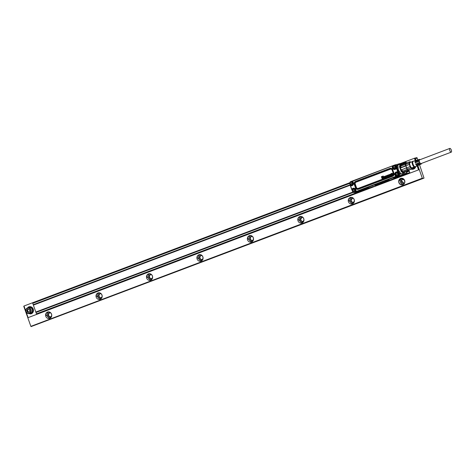 <?xml version="1.0" encoding="UTF-8"?>
<svg xmlns="http://www.w3.org/2000/svg" width="475" height="475" viewBox="0 0 475 475"><rect width="100%" height="100%" fill="white"/><g stroke="black" fill="none" stroke-linecap="round" stroke-linejoin="round"><path stroke-width="0.71" d="M419.609 159.855A2.001 0.796 69.3 0 0 419.567 159.867A2.001 0.796 69.3 0 0 419.514 161.963A2.001 0.796 69.3 0 0 420.939 163.614A2.001 0.796 69.3 0 0 420.981 163.602A2.001 0.796 69.3 0 0 421.022 163.584M449.878 148.402A2.001 0.796 69.3 0 0 449.837 148.414A2.001 0.796 69.3 0 0 449.783 150.51A2.001 0.796 69.3 0 0 451.208 152.16A2.001 0.796 69.3 0 0 451.25 152.148A2.001 0.796 69.3 0 0 451.303 150.053A2.001 0.796 69.3 0 0 449.878 148.402M421.539 163.394A2.5 0.992 -110.7 0 1 421.183 164.059A2.5 0.992 -110.7 0 1 420.541 163.905A2.5 0.992 -110.7 0 1 419.134 161.405A2.5 0.992 -110.7 0 1 419.413 159.392A2.5 0.992 -110.7 0 1 420.013 159.564A2.5 0.992 -110.7 0 1 420.126 159.653M416.955 165.039A2.001 0.796 -110.7 0 1 416.706 164.902A2.001 0.796 -110.7 0 1 415.946 163.893L416.153 163.768A2.719 1.081 69.3 0 0 417.282 165.342A2.719 1.081 69.3 0 0 417.982 165.508L418.724 165.175A2.672 1.063 -110.7 0 1 418.036 165.009A2.672 1.063 -110.7 0 1 416.931 163.477L417.454 163.281A2.636 1.045 69.3 0 0 418.534 164.789A2.636 1.045 69.3 0 0 419.217 164.956L419.953 164.617A2.583 1.027 -110.7 0 1 419.288 164.457A2.583 1.027 -110.7 0 1 418.232 162.99L418.748 162.8A2.547 1.015 69.3 0 0 419.787 164.237A2.547 1.015 69.3 0 0 420.446 164.398L421.183 164.059M415.542 162.747A2.001 0.796 -110.7 0 1 415.601 161.458M416.807 162.272A2.001 0.796 -110.7 0 1 416.907 160.918M418.065 161.797A2.001 0.796 -110.7 0 1 418.22 160.39M418.76 162.824L418.232 162.99M419.627 164.101A2.001 0.796 -110.7 0 1 419.223 163.952A2.001 0.796 -110.7 0 1 418.463 162.937M417.466 163.317L416.931 163.477M418.297 164.576A2.001 0.796 -110.7 0 1 417.964 164.427A2.001 0.796 -110.7 0 1 417.204 163.418M417.709 165.543A2.755 1.093 -110.7 0 1 417.495 165.733A2.755 1.093 -110.7 0 1 416.783 165.561A2.755 1.093 -110.7 0 1 415.637 163.964M419.413 159.392L418.641 159.63A2.547 1.015 69.3 0 0 418.356 161.69L417.84 161.886A2.583 1.027 -110.7 0 1 418.125 159.79L417.353 160.027A2.636 1.045 69.3 0 0 417.062 162.177L416.539 162.373A2.672 1.063 -110.7 0 1 416.836 160.182L416.058 160.425A2.719 1.081 69.3 0 0 415.762 162.664L415.245 162.854A2.755 1.093 -110.7 0 1 415.542 160.58A2.755 1.093 -110.7 0 1 415.833 160.58M415.405 166.654A2.909 1.158 -110.7 0 1 415.281 166.737A2.909 1.158 -110.7 0 1 414.527 166.553A2.909 1.158 -110.7 0 1 412.894 163.643A2.909 1.158 -110.7 0 1 413.22 161.298L415.542 160.58M411.148 169.148A3.675 3.367 -103 0 0 412.912 169.254A3.675 3.367 -103 0 0 413.309 169.136L414.984 167.028A3.117 1.235 -110.7 0 1 414.046 166.927A3.117 1.235 -110.7 0 1 412.253 163.62A3.117 1.235 -110.7 0 1 412.805 161.268L413.292 161.274M412.442 167.812L411.51 167.752A2.969 1.182 -110.7 0 1 409.848 164.813A2.969 1.182 -110.7 0 1 410.145 162.397A2.969 1.182 -110.7 0 1 410.382 162.367M412.923 167.627A3.467 1.377 -110.7 0 1 411.172 167.829A3.467 1.377 -110.7 0 1 409.456 163.881A3.467 1.377 -110.7 0 1 410.869 162.183L410.18 161.737A3.705 1.472 -110.7 0 0 409.771 161.755L406.357 163.044A3.705 1.472 -110.7 0 0 406.149 163.174L405.763 164.409A3.705 1.472 -110.7 0 1 405.769 164.279L400.823 166.042A3.996 1.585 -110.7 0 0 400.983 167.538L405.525 165.822A3.996 1.585 -110.7 0 1 405.365 164.32M407.164 169.415L407.514 169.207A3.705 1.472 -110.7 0 1 407.425 169.1L410.839 167.806A3.705 1.472 -110.7 0 1 410.079 166.594L406.665 167.889A3.705 1.472 -110.7 0 1 406.588 167.734L401.785 169.789A3.996 1.585 -110.7 0 0 402.628 171.131L407.164 169.415A3.996 1.585 -110.7 0 1 406.321 168.073M410.839 167.806L411.979 168.69L408.565 169.985L407.425 169.1A3.705 1.472 -110.7 0 1 406.665 167.889L405.911 165.763A3.705 1.472 -110.7 0 1 405.763 164.409L409.177 163.121L409.569 161.88A3.705 1.472 -110.7 0 1 409.771 161.755M410.079 166.594L409.325 164.469A3.705 1.472 -110.7 0 1 409.218 163.839A3.705 1.472 -110.7 0 1 409.177 163.121M412.977 167.313L412.591 168.554A3.705 1.472 -110.7 0 1 412.389 168.678A3.705 1.472 -110.7 0 1 411.979 168.69M412.389 168.678L408.975 169.973A3.705 1.472 -110.7 0 1 408.565 169.985A3.705 1.472 -110.7 0 1 408.482 169.961L408.375 170.353L403.833 172.075A4.055 1.609 -110.7 0 1 402.444 172.17A4.055 1.609 -110.7 0 1 400.033 167.521A4.055 1.609 -110.7 0 1 401.167 164.878A4.115 1.633 -110.7 0 0 400.508 164.819L400.383 164.867A4.115 1.633 -110.7 0 1 400.449 164.843M409.325 164.469L405.911 165.763A3.705 1.472 -110.7 0 0 405.947 165.929L405.525 165.822M409.569 161.88L406.149 163.174A3.705 1.472 -110.7 0 0 406.095 163.228L405.775 163.008A3.996 1.585 -110.7 0 1 406 162.866A3.996 1.585 -110.7 0 1 406.452 162.854L406.843 163.056M409.23 169.789L409.052 170.198A3.996 1.585 -110.7 0 1 408.827 170.341A3.996 1.585 -110.7 0 1 408.375 170.353M408.827 170.341L404.284 172.057A3.996 1.585 -110.7 0 1 403.833 172.075L403.441 171.873L408.482 169.961A3.705 1.472 69.3 0 1 408.055 169.729A3.705 1.472 69.3 0 1 407.514 169.207M405.775 163.008L401.233 164.73A3.996 1.585 -110.7 0 1 401.458 164.582L406 162.866M401.785 169.789L406.588 167.734A3.705 1.472 69.3 0 1 405.947 165.929L400.906 167.835A3.705 1.472 69.3 0 1 400.728 166.185L400.823 166.042M400.906 167.835L400.983 167.538M401.541 169.64A3.705 1.472 69.3 0 0 402.473 171.119L402.628 171.131M405.769 164.279A3.705 1.472 69.3 0 1 406.095 163.228L401.054 165.134L401.233 164.73A4.245 1.686 -110.7 0 0 400.282 164.819A4.245 1.686 -110.7 0 0 399.867 165.822M403.655 171.986L402.408 171.867L400.33 168.197L400.704 165.181L401.096 165.033M403.857 172.081A4.115 1.633 -110.7 0 1 403.418 172.514A4.115 1.633 -110.7 0 1 402.396 172.241A4.115 1.633 -110.7 0 1 402.289 172.158M399.897 165.828A4.115 1.633 -110.7 0 1 400.508 164.819M403.358 172.532L402.948 172.597M392.255 173.969L392.641 173.826A0.582 0.534 -103 0 0 392.576 173.708L392.415 173.648A0.38 0.35 -103 0 0 392.332 173.69L392.231 173.903A0.457 0.422 -103 0 0 392.237 173.945L392.671 173.808M392.38 173.654L392.38 173.654A0.392 0.362 -103 0 0 392.291 173.69L392.184 173.915A0.469 0.427 -103 0 0 392.184 173.951L392.237 173.957M391.109 174.604L391.109 174.598A0.499 0.457 -103 0 1 391.067 174.628A0.778 0.713 -103 0 1 391.032 174.658A1.122 1.027 -103 0 1 390.99 174.675A1.425 1.306 -103 0 0 390.937 174.711A0.564 0.517 -103 0 0 390.872 174.752L390.83 174.948A1.188 1.087 -103 0 0 390.83 174.948L390.973 175.02A0.392 0.356 -103 0 0 391.044 175.002L391.151 174.723A0.374 0.344 -103 0 0 391.133 174.675L391.062 174.604A0.487 0.445 77 0 1 390.984 174.658A1.116 1.021 77 0 1 390.949 174.675A1.437 1.318 -103 0 0 390.889 174.711A0.576 0.528 -103 0 0 390.824 174.758L390.782 174.966A1.176 1.075 77 0 1 390.788 174.972L390.931 175.037A0.398 0.368 -103 0 0 391.032 175.008L390.889 175.043M387.446 175.786L387.838 175.643A0.582 0.534 -103 0 0 387.766 175.53L387.57 175.471A0.362 0.333 -103 0 0 387.529 175.507L387.422 175.72A0.457 0.422 -103 0 0 387.428 175.762L387.861 175.631M387.606 175.465L387.618 175.471A0.38 0.35 -103 0 0 387.481 175.513L387.374 175.732A0.469 0.427 -103 0 0 387.38 175.774L387.434 175.78M384.447 177.11L384.495 177.104A0.499 0.457 -103 0 1 384.418 177.157A0.766 0.701 77 0 1 384.37 177.157A1.116 1.021 77 0 1 384.334 177.181A1.437 1.318 -103 0 0 384.275 177.211A0.576 0.528 -103 0 0 384.216 177.258L384.168 177.466A1.176 1.075 77 0 1 384.174 177.478L384.358 177.525A0.392 0.356 -103 0 0 384.429 177.507L384.536 177.223A0.374 0.344 -103 0 0 384.524 177.181L384.447 177.11A0.487 0.445 77 0 1 384.412 177.133L384.459 177.133M385.362 176.332L385.16 176.581A0.344 0.315 -103 0 0 385.189 176.742A0.647 0.588 -103 0 0 385.278 176.908L385.647 176.783A0.35 0.321 -103 0 0 385.617 176.605A0.736 0.677 -103 0 0 385.558 176.474A0.386 0.35 -103 0 0 385.48 176.379L385.106 176.587A0.35 0.321 -103 0 0 385.142 176.753A0.653 0.6 -103 0 0 385.225 176.92A0.333 0.303 -103 0 0 385.272 176.967L385.451 177.015M392.267 174.2L392.32 174.194A0.629 0.576 -103 0 0 392.332 174.224L392.285 174.236A0.635 0.582 -103 0 1 392.267 174.2L393.033 173.832A0.914 0.837 77 0 1 393.033 173.832A0.849 0.778 77 0 0 392.777 173.47A0.534 0.493 77 0 0 392.261 173.428A0.707 0.647 -103 0 0 392.617 174.64A0.808 0.742 -103 0 0 392.956 174.414A0.422 0.386 -103 0 0 393.039 174.153L393.086 174.147A0.689 0.629 77 0 1 392.504 174.658L392.576 174.652M392.308 173.411L392.225 173.446A0.718 0.659 77 0 1 392.261 173.428A0.707 0.647 -103 0 1 392.985 173.844L392.273 174.183M392.285 174.236A0.475 0.433 -103 0 0 392.338 174.319L392.534 174.402A0.38 0.344 -103 0 0 392.671 174.355L392.748 174.277A0.338 0.309 -103 0 0 392.772 174.236L392.956 174.088M391.786 174.919L391.252 173.357L392.059 174.758M391.424 173.298L392.012 174.77M390.806 174.218A0.6 0.546 -103 0 0 390.771 174.23A0.368 0.338 -103 0 1 390.848 174.218L390.806 174.218A0.517 0.469 -103 0 1 390.842 174.206L390.883 174.206A0.505 0.463 -103 0 0 390.848 174.218L390.943 174.462A0.736 0.677 -103 0 1 390.895 174.497A1.057 0.968 -103 0 1 390.842 174.527A2.452 2.25 -103 0 0 390.723 174.592A1.354 1.241 -103 0 0 390.61 174.669A0.451 0.41 -103 0 0 390.515 174.764L390.48 174.848A0.338 0.309 -103 0 0 390.474 174.877L390.474 174.954A0.457 0.416 -103 0 0 390.533 175.138L390.575 175.204A0.327 0.297 -103 0 0 390.61 175.233L390.688 175.281A0.344 0.315 -103 0 0 390.895 175.287A0.641 0.588 -103 0 0 391.145 175.168A0.439 0.398 -103 0 0 391.252 175.02L391.293 175.032A0.487 0.445 77 0 1 391.275 175.02L391.275 175.02M390.812 174.23L390.771 174.23A0.374 0.344 -103 0 0 390.723 174.254L390.343 174.503A0.386 0.35 -103 0 1 390.343 174.444L390.349 174.378A0.41 0.374 -103 0 1 390.545 174.099A1.021 0.938 -103 0 1 390.711 174.016A1.306 1.199 -103 0 1 390.872 173.969A0.606 0.558 -103 0 1 391.174 174.016L391.252 174.111A0.41 0.374 -103 0 1 391.275 174.171L391.483 174.752A1.348 1.235 -103 0 0 391.543 174.895A0.487 0.451 -103 0 0 391.56 174.931M389.803 174.39L389.844 174.373A0.594 0.54 -103 0 0 389.565 174.456L389.601 174.438A0.802 0.73 77 0 1 389.844 174.373L389.904 174.373A0.54 0.499 -103 0 0 389.862 174.39A0.6 0.552 77 0 1 389.904 174.373A0.522 0.481 -103 0 1 390.218 174.604L389.738 174.652A0.38 0.344 -103 0 0 389.696 174.663L389.553 174.859A0.386 0.356 -103 0 0 389.553 174.99A0.695 0.635 -103 0 0 389.678 175.299A0.386 0.35 -103 0 0 389.72 175.346L389.945 175.388A0.374 0.344 -103 0 0 389.981 175.376L390.1 175.144A0.41 0.374 -103 0 0 390.1 175.127L390.426 175.043A0.641 0.588 77 0 1 389.874 175.661A0.647 0.594 -103 0 0 390.379 175.055L390.296 174.996M389.565 174.456A0.79 0.724 -103 0 0 389.88 175.655A0.612 0.558 77 0 1 389.856 175.661M388.497 175.566L388.508 175.566A0.522 0.481 -103 0 1 388.384 175.548L388.223 175.417A0.333 0.303 -103 0 1 388.182 175.245L388.182 175.18A0.35 0.321 -103 0 1 388.372 174.925A1.015 0.926 -103 0 1 388.692 174.8A0.564 0.517 -103 0 1 388.995 174.877L389.043 174.925A0.398 0.362 -103 0 1 389.067 174.96L388.698 175.032A0.327 0.297 -103 0 0 388.544 175.079L388.609 175.293A0.897 0.825 -103 0 0 388.669 175.287A1.253 1.146 -103 0 0 388.722 175.281A5.13 4.702 -103 0 1 388.787 175.275A6.258 5.736 -103 0 1 388.853 175.263A1.425 1.306 -103 0 1 388.983 175.257A0.505 0.463 -103 0 1 389.108 175.275L389.268 175.412A0.374 0.338 -103 0 1 389.316 175.59L389.316 175.661A0.404 0.368 -103 0 1 389.126 175.946A1.009 0.926 -103 0 1 388.776 176.071A0.606 0.558 -103 0 1 388.449 175.987L388.402 175.934A0.404 0.374 -103 0 1 388.366 175.887L388.841 175.821A0.356 0.327 -103 0 0 388.883 175.815L388.906 175.809A0.386 0.356 -103 0 0 388.948 175.792L388.9 175.536A1.158 1.063 -103 0 0 388.811 175.536A2.298 2.108 -103 0 0 388.728 175.542A3.343 3.064 -103 0 0 388.645 175.554L388.692 175.554A1.188 1.087 77 0 1 388.663 175.554A1.645 1.508 77 0 1 388.55 175.56A0.534 0.487 77 0 1 388.532 175.566A1.597 1.467 -103 0 0 388.621 175.554A1.176 1.075 -103 0 0 388.645 175.554M388.847 175.833A0.386 0.356 -103 0 0 388.924 175.803L388.847 175.833A0.362 0.333 -103 0 1 388.805 175.839L388.556 175.732M387.463 176.017L387.517 176.017A0.623 0.576 -103 0 0 387.529 176.041L387.475 176.053A0.635 0.582 -103 0 1 387.463 176.017L388.229 175.655A0.92 0.843 77 0 0 387.968 175.287A0.534 0.493 77 0 0 387.452 175.251A0.707 0.647 -103 0 0 387.808 176.457A0.808 0.742 -103 0 0 388.152 176.231A0.422 0.386 -103 0 0 388.229 175.97L388.283 175.964A0.689 0.629 77 0 1 387.701 176.474L387.772 176.468M387.434 175.257A0.718 0.659 77 0 1 387.452 175.251A0.707 0.647 -103 0 1 388.182 175.667L387.469 176.005M387.475 176.053A0.475 0.433 -103 0 0 387.529 176.136L387.731 176.219A0.38 0.344 -103 0 0 387.861 176.172L387.944 176.094A0.338 0.309 -103 0 0 387.962 176.059L388.152 175.904M386.448 175.631L386.484 175.613A0.463 0.422 77 0 0 386.454 175.625A0.463 0.422 77 0 1 386.454 175.625A0.819 0.754 -103 0 1 386.579 175.596A0.398 0.362 -103 0 1 386.697 175.602L386.793 175.643A0.338 0.309 -103 0 1 386.905 175.768A0.855 0.784 -103 0 1 386.988 175.952L387.178 176.67L386.727 176.118A0.837 0.766 -103 0 0 386.692 176.035A0.475 0.433 -103 0 0 386.644 175.958L386.478 175.898A0.333 0.303 -103 0 0 386.407 175.928L386.3 176.1A0.338 0.315 -103 0 0 386.312 176.207A0.73 0.671 -103 0 0 386.341 176.314L386.246 176.949L385.89 175.946L386.223 175.875M384.067 176.528L384.049 176.54A1.015 0.926 77 0 1 384.138 176.504A1.318 1.205 77 0 1 384.299 176.457A0.618 0.564 77 0 1 384.608 176.504L384.685 176.599A0.416 0.38 77 0 1 384.714 176.658L384.869 177.258L384.661 176.67A0.41 0.374 -103 0 0 384.637 176.617L384.56 176.522A0.333 0.303 -103 0 0 384.257 176.474A1.383 1.271 -103 0 0 384.097 176.522A1.003 0.92 -103 0 0 383.937 176.605A0.629 0.576 -103 0 0 383.735 176.878L383.729 176.949A0.386 0.35 -103 0 0 383.729 177.003L384.156 176.753A0.368 0.338 -103 0 1 384.275 176.712L384.334 176.967A0.736 0.677 -103 0 1 384.281 176.997A1.057 0.968 -103 0 1 384.228 177.027A2.452 2.25 -103 0 0 384.109 177.092A1.354 1.241 -103 0 0 383.996 177.169A0.451 0.41 -103 0 0 383.901 177.27L383.865 177.353A0.338 0.309 -103 0 0 383.859 177.377L383.859 177.46A0.457 0.416 -103 0 0 383.919 177.644L383.966 177.709A0.327 0.297 -103 0 0 383.996 177.739L384.073 177.781A0.344 0.315 -103 0 0 384.281 177.792A0.641 0.588 -103 0 0 384.53 177.668A0.439 0.398 -103 0 0 384.643 177.525L384.661 177.525A0.487 0.445 77 0 1 384.661 177.525A0.481 0.439 -103 0 0 384.679 177.561L384.798 177.585M383.598 177.959L383.254 177.092L383.39 178.119M382.707 178.357L382.969 178.172L382.369 177.436L382.654 178.315L383.016 178.161L382.458 177.43M382.096 178.612L381.366 176.688L383.23 176.053L382.951 177.656L382.274 176.777L381.841 176.938L382.411 178.416L382.054 178.612L382.357 178.428M382.28 176.789L381.841 176.938L382.411 178.416M385.231 176.112L385.272 176.094A0.398 0.368 -103 0 0 385.1 176.142A0.588 0.54 77 0 1 385.272 176.094L385.362 176.13A0.35 0.321 -103 0 1 385.451 176.183L385.765 175.999L386.116 176.997A0.665 0.612 77 0 1 386.139 177.074A1.003 0.92 77 0 1 386.151 177.157A0.392 0.362 77 0 1 385.938 177.614A0.885 0.813 77 0 1 385.848 177.662A1.283 1.176 77 0 1 385.753 177.703A0.742 0.683 77 0 1 385.54 177.745A0.808 0.742 -103 0 0 385.712 177.709A1.271 1.17 -103 0 0 385.801 177.668A0.873 0.802 -103 0 0 385.896 177.614A0.54 0.493 -103 0 0 386.104 177.169A0.997 0.914 -103 0 0 386.086 177.086A0.653 0.6 -103 0 0 386.068 177.009L386.116 176.997M385.082 176.148A0.588 0.54 77 0 1 385.1 176.142A0.582 0.534 -103 0 0 384.857 176.866A0.974 0.891 -103 0 0 384.964 177.074A0.612 0.558 -103 0 0 385.7 177.104L385.73 177.044A0.344 0.315 -103 0 0 385.742 177.009L385.753 177.098A0.35 0.321 77 0 1 385.546 177.264A0.677 0.623 77 0 1 385.356 177.3L385.397 177.3M385.48 177.484L385.629 177.502A0.392 0.356 -103 0 0 385.7 177.472L385.825 177.211A0.38 0.35 -103 0 0 385.801 177.127A1.176 1.075 -103 0 0 385.801 177.127L385.777 177.05M385.225 177.478L385.166 177.591A0.338 0.315 -103 0 0 385.189 177.62L385.237 177.662A0.422 0.386 -103 0 0 385.546 177.745A0.618 0.564 77 0 1 385.516 177.745M385.474 176.035L386.068 177.009M354.053 190.808L353.608 190.778M354.059 190.226L354.243 190.629M397.136 174.509L396.69 174.473M397.112 174.473L397.189 173.909M394.63 167.426L394.179 167.39M394.678 166.784L394.85 167.212L394.41 167.384M390.664 174.04L390.664 174.034A1.015 0.926 77 0 1 390.747 173.998A1.318 1.205 77 0 1 390.913 173.951A0.618 0.564 77 0 1 391.222 174.004L391.299 174.099A0.416 0.38 77 0 1 391.323 174.153L391.531 174.741A1.336 1.223 -103 0 0 391.59 174.883A0.481 0.439 -103 0 0 391.608 174.913M390.866 175.299A0.416 0.38 77 0 1 390.824 175.299L390.866 175.299A0.558 0.511 77 0 0 391.186 175.162A0.445 0.41 77 0 0 391.281 175.055M390.064 174.764L390.266 174.592A0.457 0.422 77 0 0 389.904 174.373L389.963 174.378M389.696 174.663L389.779 174.652A0.368 0.338 -103 0 0 389.743 174.663L389.601 174.853A0.38 0.35 -103 0 0 389.601 174.978A0.683 0.623 -103 0 0 389.726 175.281A0.374 0.344 -103 0 0 389.767 175.328L389.987 175.37A0.368 0.338 -103 0 0 389.993 175.37M388.716 176.077L388.758 176.077A0.54 0.499 77 0 1 388.746 176.077A0.618 0.564 77 0 0 388.817 176.071A0.992 0.908 77 0 0 389.168 175.94A0.588 0.534 77 0 0 389.363 175.655L389.369 175.584A0.392 0.362 77 0 0 389.322 175.4L389.156 175.257A0.439 0.404 77 0 0 389.025 175.239A1.366 1.253 77 0 0 388.888 175.245A6.27 5.742 77 0 0 388.829 175.257A5.142 4.714 77 0 0 388.764 175.263A1.247 1.14 -103 0 1 388.71 175.269L388.669 175.287M388.93 175.115L389.12 174.948A0.404 0.374 77 0 0 389.09 174.907L389.043 174.859A0.41 0.374 77 0 0 388.734 174.782A0.932 0.855 77 0 0 388.497 174.853A1.063 0.974 77 0 1 388.497 174.853L388.497 174.853M387.529 176.041A0.463 0.427 -103 0 0 387.576 176.124L387.772 176.201A0.368 0.338 -103 0 0 387.855 176.178M386.371 176.991L386.341 176.314M386.478 175.898L386.49 175.91A0.386 0.356 -103 0 0 386.454 175.922L386.347 176.094A0.333 0.303 -103 0 0 386.359 176.195A0.724 0.665 -103 0 0 386.389 176.302M386.988 176.736L387.036 175.94A1.116 1.021 77 0 0 386.953 175.756A0.469 0.433 77 0 0 386.84 175.625L386.793 175.602A0.327 0.297 77 0 0 386.549 175.59A0.831 0.76 77 0 0 386.484 175.613M384.251 177.804A0.416 0.38 77 0 1 384.21 177.804L384.251 177.804A0.558 0.511 77 0 0 384.578 177.668A0.445 0.41 77 0 0 384.667 177.561A0.463 0.422 77 0 1 384.667 177.561L384.619 177.567M383.289 177.074L383.646 177.947M383.034 177.608L383.283 176.035L381.401 176.67M351.548 183.73L351.102 183.694M351.726 183.564L351.334 183.688M351.773 183.516L351.548 183.142M354.249 190.623L353.81 190.772M353.145 191.425A1.235 1.128 -103 0 0 354.748 191.342A1.235 1.128 -103 0 0 354.611 189.602A1.235 1.128 -103 0 0 353.008 189.685A1.235 1.128 -103 0 0 353.145 191.425M396.227 175.121A1.235 1.128 -103 0 0 397.83 175.037A1.235 1.128 -103 0 0 397.694 173.298A1.235 1.128 -103 0 0 396.091 173.381A1.235 1.128 -103 0 0 396.227 175.121M393.716 168.037A1.235 1.128 -103 0 0 395.319 167.954A1.235 1.128 -103 0 0 395.182 166.22A1.235 1.128 -103 0 0 393.579 166.297A1.235 1.128 -103 0 0 393.716 168.037M350.639 184.342A1.235 1.128 -103 0 0 352.242 184.258A1.235 1.128 -103 0 0 352.106 182.519A1.235 1.128 -103 0 0 350.503 182.602A1.235 1.128 -103 0 0 350.639 184.342M354.973 189.204A1.763 1.615 77 0 1 354.32 192.221A1.763 1.615 77 0 1 352.343 190.042A1.763 1.615 77 0 1 354.973 189.204M395.96 175.495A1.763 1.615 77 0 1 396.607 172.478A1.763 1.615 77 0 1 398.584 174.658A1.763 1.615 77 0 1 395.96 175.495M393.448 168.417A1.763 1.615 77 0 1 394.102 165.401A1.763 1.615 77 0 1 396.079 167.574A1.763 1.615 77 0 1 393.448 168.417M352.462 182.121A1.763 1.615 77 0 1 351.815 185.137A1.763 1.615 77 0 1 349.832 182.958A1.763 1.615 77 0 1 352.462 182.121M354.368 192.209A1.763 1.615 -103 0 0 355.062 189.181L353.572 188.777M397.444 175.904A1.763 1.615 -103 0 0 398.145 172.882L396.661 172.473M394.939 168.821A1.763 1.615 -103 0 0 395.633 165.799L394.375 165.348A1.763 1.615 -103 0 0 394.143 165.389M351.856 185.125A1.763 1.615 -103 0 0 352.557 182.097L351.292 181.652A1.763 1.615 -103 0 0 351.067 181.693M350.039 184.294L350.366 185.695L350.574 185.315L350.372 185.583L351.156 185.44L350.36 185.588L350.081 184.359M350.989 185.755A2.369 2.167 -103 0 0 352.688 181.658L352.604 181.854C353.649 183.213 353.531 184.365 352.254 185.309A2.072 1.9 -103 0 1 351.138 185.446L350.366 185.695L351.684 189.466L352.468 189.145L352.153 189.899L352.658 189.246A1.894 1.74 77 0 1 355.739 190.843L355.615 191.704L356.007 191.757L355.739 190.843M355.822 190.891A2.072 1.9 -103 0 0 353.851 188.433C355.175 188.605 355.828 189.43 355.811 190.902L355.995 191.757M396.94 172.128A2.072 1.9 -103 0 0 395.841 175.75L396.263 176.522L396.287 176.183L355.906 191.556M397.343 172.176L397.361 172.324A1.894 1.74 77 0 0 396.002 175.602L396.785 176.356L398.567 175.685L399.119 174.343L398.697 173.945M398.466 173.286L398.145 172.027L397.937 172.294M398.127 172.027L397.913 172.294L398.127 172.027L398.436 172.413L397.361 172.324M394.98 164.902L392.344 165.894L392.73 166.078L392.623 166.719A2.072 1.9 -103 0 0 395.337 169.011A2.072 1.9 -103 0 1 394.28 169.142A2.072 1.9 77 0 1 392.641 166.719L392.249 166.689A2.369 2.167 -103 0 0 396.103 168.684L396.726 168.025L396.459 168.221L398.062 171.938M396.714 168.138L396.471 167.657L396.103 168.684M396.019 168.429L395.948 168.334A1.894 1.74 77 0 1 392.861 166.737L392.481 165.846L394.375 165.348M396.726 167.568L396.037 165.638L394.778 164.985L352.159 181.432L352.266 181.058L352.598 181.836M351.975 181.183L350.218 181.848L352.224 181.082L352.171 181.426M350.449 181.967L349.796 183.237M350.449 185.339L351.684 189.466L352.1 189.62L351.702 189.466M352.313 190.677L351.779 189.555M352.587 191.443L354.006 192.547L354.19 192.244M352.8 191.722L353.827 192.595L356.007 191.757M354.944 191.959L355.763 191.882M396.245 176.528L395.55 175.999L395.823 175.756A2.072 1.9 -103 0 1 396.934 172.128L397.907 172.294M353.863 192.589L398.656 175.667L399.226 174.325L396.138 165.609L394.767 165.199L395.954 166.203M392.344 165.894L352.266 181.058L392.338 165.894L392.249 166.689M394.862 164.962L396.126 165.609L398.436 172.413M394.921 164.938L396.138 165.621M398.026 175.655L398.668 175.661L399.226 174.325L398.668 175.661L354.101 192.529L352.842 191.876M384.922 181.693L387.594 180.773M379.662 183.813L379.103 184.045L379.662 183.813M379.442 183.873L379.757 183.789M360.044 191.104L365.887 189.145L360.044 191.104M366.332 188.664A0.588 0.54 77 0 1 366.617 188.397L369.598 187.708A0.588 0.54 -103 0 0 369.312 187.975L361.398 191.027L358.583 191.496L368.903 188.094M398.383 176.593L404.225 174.634L398.383 176.593M405.757 174.242L405.781 173.88L405.674 174.289L397.058 177.478L393.692 178.143A0.588 0.54 77 0 1 393.716 178.143L401.992 175.109M387.386 180.761L388.722 180.274M387.974 180.714L386.098 181.319L387.968 180.714M383.527 182.311L384.483 181.937M384.507 181.99L383.272 182.436M384.798 181.877L384.418 182.062M382.624 182.632L381.627 182.952L382.601 182.578M382.921 182.542L381.793 182.982M382.874 182.584L383.349 182.388M381.787 183.047L380.701 183.314L381.763 182.994M381.33 183.118L381.728 183.071M380.873 183.308L381.229 183.178M380.119 183.54L380.416 183.481M378.89 184.062L380.16 183.599M379.187 183.956L380.142 183.665M376.111 185.137L378.86 184.098M378.854 184.098L376.568 184.935M374.923 185.493L376.164 185.03M376.164 185.113L376.479 185.03M383.883 182.299L382.304 182.958M357.717 191.847L358.583 191.496M357.343 191.698L354.291 192.488A1.021 0.932 -103 0 1 354.089 192.535M401.713 163.162L397.949 164.213M397.902 164.213L396.886 164.451M403.714 163.81L402.646 163.174M400.449 175.649L402.842 174.479A0.588 0.54 -103 0 0 402.8 174.562L405.965 174.034A0.588 0.546 63.6 0 0 405.834 174.099M405.632 174.23L402.652 174.919M394.078 178.161L394.903 177.751M389.381 180.114L388.96 180.257M379.929 183.659L378.652 184.169M376.699 184.834L377.459 184.549M378.64 184.146L377.488 184.537M357.61 191.924L354.243 192.541A1.057 0.968 -103 0 0 354.356 192.512L398.81 175.685L401.707 175.204M391.816 179.425L396.821 177.531L391.81 179.425M374.644 185.974L391.453 179.615L374.65 185.974M373.564 186.331L369.544 187.851L373.57 186.331M398.733 163.851L402.046 163.335A0.588 0.54 -103 0 0 402.129 163.37L402.141 163.246M402.39 163.192L402.586 163.139A1.057 0.968 77 0 1 403.673 163.744A1.003 0.92 -103 0 0 403.619 163.643M398.371 171.867L397.035 168.085M398.721 164.611L397.076 165.336L397.866 165.579L398.299 169.765L400.668 173.494L401.826 173.998L403.714 173.28L401.215 171.517L399.487 166.826L400.217 164.047L401.274 164.255M398.715 175.643L398.81 175.685A1.057 0.968 -103 0 0 399.374 174.367L402.473 173.648M400.668 173.494L400.205 174.171L398.596 172.051L399.279 174.39L398.003 170.59L398.596 172.051L399.232 171.6M398.531 170.341L398.003 170.59L397.735 169.961M395.087 164.908A1.021 0.932 77 0 1 396.156 165.555L397.551 169.308L398.121 169.177M401.702 164.493L400.217 164.047L398.335 164.76L397.866 165.579M396.156 165.555L397.747 169.961L398.299 169.765M392.997 165.662L394.986 164.896A1.057 0.968 -103 0 1 396.245 165.532L397.076 165.336L397.094 167.812L397.884 167.794M26.119 311.541A2.589 2.369 77 0 1 27.473 308.263A2.589 2.369 77 0 1 30.554 309.86A2.589 2.369 77 0 1 29.201 313.132A2.589 2.369 77 0 1 26.119 311.541M29.883 311.024L28.904 312.295L27.36 311.974L26.79 310.377L27.77 309.1L29.313 309.427L29.883 311.024M27.497 307.901A2.939 2.696 77 0 1 30.994 309.712A2.939 2.696 77 0 1 29.135 313.53A2.939 2.696 77 0 1 27.497 307.901M29.135 313.53L30.37 313.245A2.939 2.696 -103 0 0 32.235 309.427A2.939 2.696 -103 0 0 29.052 307.521L27.811 307.806M26.915 308.216L29.254 306.719A3.675 3.367 -103 0 1 33.232 309.106A3.675 3.367 -103 0 1 31.302 313.755A3.675 3.367 -103 0 1 30.905 313.88L28.144 313.559M28.488 306.921C30.477 306.405 31.932 307.159 32.864 309.189C33.422 311.363 32.781 312.912 30.934 313.838L30.537 313.963M25.852 311.291L23.988 306.013L349.582 182.792M401.054 163.317L414.432 158.252L415.287 160.663M26.083 311.944L28.102 317.633L418.546 169.872L417.139 165.894M36.48 313.838L360.08 191.372L36.48 313.838M406.57 173.779L409.777 172.567L409.272 171.184L409.777 172.567L406.576 173.773M406.315 162.83L406.042 162.052L406.327 162.83M412.912 169.254L413.28 169.171A3.675 3.367 -103 0 0 413.678 169.047A3.675 3.367 -103 0 0 415.756 166.523M414.432 158.252L415.625 157.902L416.516 158.537L416.539 157.694L415.726 157.997L416.955 157.599L417.81 159.885M28.102 317.633L418.546 169.872M418.778 169.818L417.353 165.799M415.506 160.592L414.663 158.199M350.206 184.751L33.238 304.707L35.797 312.051L35.981 312.455L353.139 192.428M406.677 172.164L409.272 171.184L409.094 170.774L409.284 171.178M35.981 312.455L36.468 313.838M35.797 312.051L352.812 192.078M406.535 171.742L409.094 170.774L408.922 170.293M33.351 305.134L350.348 185.167M33.238 304.707L32.745 303.323L349.713 183.368M403.079 163.174L406.042 162.052M27.764 316.677L27.194 315.994L26.695 314.575L26.98 314.462M26.695 314.575L25.905 312.36L26.196 312.253M25.905 312.36L25.122 310.145L25.412 310.038M25.122 310.145L24.338 307.931L24.629 307.824M24.338 307.931L23.75 306.262L24.035 306.155M417.644 166.618L418.148 166.428L417.834 165.549M415.293 159.98L415.797 159.79L415.209 157.997M418.428 168.833L418.932 168.643L418.148 166.428M31.077 326.598L422.53 178.458L422.317 178.208L30.863 326.349L31.077 326.598L424.021 178.113L419.556 164.801M422.53 178.458L424.021 178.113M251.667 236.473A2.054 1.882 -103 0 0 252.587 240.469M201.222 255.562A2.054 1.882 -103 0 0 202.142 259.558M150.777 274.657A2.054 1.882 -103 0 0 151.697 278.653M100.332 293.746A2.054 1.882 -103 0 0 101.252 297.742M49.887 312.835A2.054 1.882 -103 0 0 50.807 316.831M252.492 236.556A2.054 1.882 -103 0 0 250.099 238.165A2.054 1.882 -103 0 0 253.294 240.029M252.35 236.413A2.173 1.995 -103 0 0 249.945 238.153A2.173 1.995 77 0 0 253.228 240.219M251.91 241.733A3.23 2.963 77 0 1 250.503 235.63M202.047 255.645A2.054 1.882 -103 0 0 199.654 257.254A2.054 1.882 -103 0 0 202.849 259.118M201.905 255.508A2.173 1.995 -103 0 0 199.5 257.242A2.173 1.995 77 0 0 202.783 259.308M201.465 260.822A3.23 2.963 77 0 1 200.058 254.725M151.602 274.74A2.054 1.882 -103 0 0 149.209 276.343A2.054 1.882 -103 0 0 152.404 278.213M151.46 274.598A2.173 1.995 -103 0 0 149.055 276.337A2.173 1.995 77 0 0 152.338 278.403M151.02 279.912A3.23 2.963 77 0 1 149.613 273.814M101.157 293.829A2.054 1.882 -103 0 0 98.764 295.432A2.054 1.882 -103 0 0 101.959 297.303M101.015 293.687A2.173 1.995 -103 0 0 98.61 295.426A2.173 1.995 77 0 0 101.893 297.493M100.575 299.007A3.23 2.963 77 0 1 99.168 292.903M50.712 312.918A2.054 1.882 -103 0 0 48.319 314.527A2.054 1.882 -103 0 0 51.514 316.392M50.57 312.782A2.173 1.995 -103 0 0 48.165 314.515A2.173 1.995 77 0 0 51.448 316.582M50.13 318.096A3.23 2.963 77 0 1 48.723 311.998M302.795 217.324A2.173 1.995 -103 0 0 301.417 221.285A2.173 1.995 -103 0 0 303.673 221.13M302.937 217.467A2.054 1.882 -103 0 0 300.544 219.07A2.054 1.882 -103 0 0 303.739 220.94M353.24 198.235A2.173 1.995 -103 0 0 351.862 202.196A2.173 1.995 -103 0 0 354.118 202.035M353.382 198.378A2.054 1.882 -103 0 0 350.989 199.981A2.054 1.882 -103 0 0 354.184 201.845M403.685 179.146A2.173 1.995 -103 0 0 402.307 183.107A2.173 1.995 -103 0 0 404.563 182.946M403.827 179.283A2.054 1.882 -103 0 0 401.434 180.892A2.054 1.882 -103 0 0 404.629 182.756M302.355 222.638A3.23 2.963 77 0 1 300.948 216.541M352.8 203.549A3.23 2.963 77 0 1 351.393 197.452M403.245 184.46A3.23 2.963 77 0 1 401.838 178.362M413.185 167.527A2.939 2.696 77 0 1 412.828 168.037M403.898 183.202L401.684 180.833A2.054 1.882 77 0 1 402.978 179.206M352.533 198.295L351.239 199.922A2.054 1.882 77 0 0 353.453 202.297M302.088 217.384L300.794 219.017A2.054 1.882 77 0 0 303.008 221.386M303.881 220.293L301.661 222.906L297.979 219.218A3.23 2.963 77 0 1 303.543 218.328A3.23 2.963 77 0 1 303.881 220.293M354.326 201.204L352.106 203.817L348.424 200.129A3.23 2.963 77 0 1 353.988 199.239A3.23 2.963 77 0 1 354.326 201.204M404.771 182.115A3.23 2.963 77 0 1 402.551 184.727A3.23 2.963 77 0 1 398.869 181.04L401.096 178.428L404.433 180.144L404.771 182.115M253.436 239.388L251.216 242.001L247.534 238.313A3.23 2.963 77 0 1 253.098 237.417A3.23 2.963 77 0 1 253.436 239.388M202.991 258.477L200.771 261.09L197.089 257.402A3.23 2.963 77 0 1 202.653 256.506A3.23 2.963 77 0 1 202.991 258.477M152.546 277.566L150.326 280.179L146.644 276.492A3.23 2.963 77 0 1 152.208 275.601A3.23 2.963 77 0 1 152.546 277.566M102.101 296.661L99.881 299.274L96.199 295.581A3.23 2.963 77 0 1 101.763 294.69A3.23 2.963 77 0 1 102.101 296.661M51.656 315.75L49.436 318.363L45.754 314.676A3.23 2.963 77 0 1 51.318 313.779A3.23 2.963 77 0 1 51.656 315.75M412.555 168.583L412.745 168.536A2.939 2.696 -103 0 0 414.479 167.141M28.381 309.231A1.467 1.348 -103 0 0 29.129 312.004M297.825 219.213A3.349 3.07 -103 0 0 300.485 223.06A3.349 3.07 -103 0 0 303.596 218.286A3.349 3.07 -103 0 0 297.825 219.213M348.27 200.123A3.349 3.07 -103 0 0 350.93 203.965A3.349 3.07 -103 0 0 354.041 199.197A3.349 3.07 -103 0 0 348.27 200.123M398.715 181.028A3.349 3.07 -103 0 0 401.375 184.876A3.349 3.07 -103 0 0 404.486 180.102A3.349 3.07 -103 0 0 398.715 181.028M247.38 238.302A3.349 3.07 -103 0 0 250.04 242.149A3.349 3.07 -103 0 0 253.151 237.375A3.349 3.07 -103 0 0 247.38 238.302M196.935 257.391A3.349 3.07 -103 0 0 199.595 261.238A3.349 3.07 -103 0 0 202.706 256.464A3.349 3.07 -103 0 0 196.935 257.391M146.49 276.486A3.349 3.07 -103 0 0 149.15 280.333A3.349 3.07 -103 0 0 152.261 275.559A3.349 3.07 -103 0 0 146.49 276.486M96.045 295.575A3.349 3.07 -103 0 0 98.705 299.422A3.349 3.07 -103 0 0 101.816 294.648A3.349 3.07 -103 0 0 96.045 295.575M45.6 314.664A3.349 3.07 -103 0 0 48.26 318.511A3.349 3.07 -103 0 0 51.371 313.738A3.349 3.07 -103 0 0 45.6 314.664M415.797 159.79L416.023 160.437M418.932 168.643L422.317 178.208M415.008 159.19L415.512 158.994M417.359 165.828L417.863 165.638M27.479 316.783L30.863 326.349M418.142 168.043L418.647 167.853M29.1 312.039L28.049 311.82L27.479 310.223L28.257 309.201M414.699 158.312L415.203 158.122M408.933 170.287L409.1 170.774M28.049 311.82L27.36 311.974M27.479 310.223L26.79 310.377M358.221 188.373L392.522 175.394A1.52 1.395 -103 0 0 393.324 173.47L392.148 170.151A1.52 1.395 -103 0 0 390.337 169.213L390.082 168.779L355.781 181.759A2.001 1.835 -103 0 0 354.73 184.294L355.906 187.619A2.001 1.835 -103 0 0 358.293 188.854L358.221 188.373A1.52 1.395 -103 0 1 356.41 187.441L355.235 184.116L354.813 184.27L355.989 187.589L356.41 187.441M355.235 184.116A1.52 1.395 -103 0 1 356.03 182.192L390.337 169.213M393.324 173.47L393.615 173.351L392.439 170.032L392.148 170.151M392.522 175.394L392.593 175.797A1.936 1.775 -103 0 0 393.615 173.351L393.644 173.333A2.001 1.835 -103 0 1 392.593 175.869L358.293 188.854L358.364 189.258A2.417 2.215 -103 0 1 355.478 187.768L355.989 187.589A1.936 1.775 -103 0 0 358.293 188.783L392.593 175.797L392.665 176.278A2.417 2.215 -103 0 0 393.935 173.215L393.644 173.333L392.469 170.014A2.001 1.835 -103 0 0 390.082 168.779L389.874 168.405L355.573 181.385A2.417 2.215 -103 0 0 354.303 184.448L354.813 184.27A1.936 1.775 -103 0 1 355.828 181.818L390.129 168.839A1.936 1.775 -103 0 1 392.439 170.032L392.76 169.896L393.935 173.215M356.03 182.192L355.573 181.385M352.254 185.309A2.072 1.9 -103 0 0 352.628 181.854L352.266 181.058M352.652 181.889L352.598 181.973A1.894 1.74 77 0 1 351.239 185.25L351.156 185.44A2.072 1.9 -103 0 0 352.266 185.309M355.989 190.974A2.369 2.167 -103 0 0 352.135 188.979L352.45 189.145A2.072 1.9 -103 0 1 353.851 188.433A2.072 1.9 -103 0 0 352.468 189.145L352.658 189.246M397.29 172.164A2.072 1.9 -103 0 0 396.934 172.128M396.364 167.996L395.337 169.011A2.072 1.9 -103 0 0 395.978 168.494M392.76 169.896A2.417 2.215 -103 0 0 389.874 168.405M354.303 184.448L355.478 187.768M392.665 176.278L358.364 189.258M397.242 171.902A2.369 2.167 -103 0 0 395.55 175.999M350.295 184.644L351.239 185.25M352.135 188.979L351.797 189.412L350.461 185.648M352.848 191.847L353.863 192.369M352.302 190.321L352.153 189.899M355.822 190.92L355.733 191.532M396.002 175.602L396.637 176.183L397.272 175.94M398.418 175.507L398.869 174.426M396.186 166.862L396.471 167.657L395.948 168.334M393.532 165.668L392.985 165.87L392.861 166.737M352.688 181.658L352.26 181.272M397.807 172.021L396.459 168.221M352.598 181.973L351.963 181.397L351.292 181.652M352.545 191.377L352.747 191.894M396.126 176.569L356.048 191.734M396.263 176.522L396.785 176.356M395.782 165.722L396.138 165.609L399.243 174.319M359.409 191.419L365.857 189.133M397.747 176.908L404.195 174.628M398.673 175.661L354.047 192.547M350.425 181.771A1.057 0.968 -103 0 1 350.526 181.723L352.177 181.1L350.508 181.741M406.885 173.084A1.003 0.92 -103 0 0 406.832 172.651L406.363 171.273L406.826 172.645A1.057 0.968 77 0 1 406.262 173.969L405.87 174.082M400.253 175.542L394.701 177.644M369.598 187.708L369.063 188.035M366.617 188.397L364.129 189.394M363.933 189.287L358.382 191.389M399.267 174.396L399.279 174.39A1.021 0.932 -103 0 1 398.739 175.661L354.267 192.47M398.157 164.154L394.951 164.932M402.129 163.37L399.148 164.059M405.822 173.791L402.842 174.479M401.482 164.32L403.186 163.928M403.168 173.488L406.826 172.645L406.267 173.969M404.367 172.425L403.714 173.28L404.534 171.968M404.492 171.98A4.762 1.894 -110.7 0 1 402.082 172.259A4.762 1.894 -110.7 0 1 399.724 166.838A4.762 1.894 -110.7 0 1 401.66 164.504M404.225 172.081A4.412 1.752 -110.7 0 1 402.456 172.348A4.412 1.752 -110.7 0 1 400.342 168.862A4.412 1.752 -110.7 0 1 399.897 166.963A4.412 1.752 -110.7 0 1 401.399 164.611M404.005 172.098A4.245 1.686 -110.7 0 1 403.251 172.662A4.245 1.686 -110.7 0 1 402.277 172.188M401.209 164.777A4.233 1.68 69.3 0 0 400.271 164.831L399.92 166.998L400.36 168.862C401.868 171.819 402.83 173.084 403.251 172.662A4.233 1.68 69.3 0 0 403.964 172.098M403.322 172.657A4.222 1.68 69.3 0 0 403.412 172.633A4.222 1.68 69.3 0 0 403.922 172.092M400.336 164.777A4.222 1.68 -110.7 0 1 400.425 164.73A4.222 1.68 -110.7 0 1 401.191 164.819M415.809 158.211L416.551 157.926M416.527 157.872L415.785 158.157M419.567 159.867L449.837 148.414M420.981 163.602L451.25 152.148M417.495 165.733L415.281 166.737M414.337 167.093L412.009 167.978M412.276 161.654L409.949 162.533M352.325 190.754L351.945 189.691M401.862 163.145L402.58 163.139M406.38 171.267L406.838 172.645"/></g></svg>
